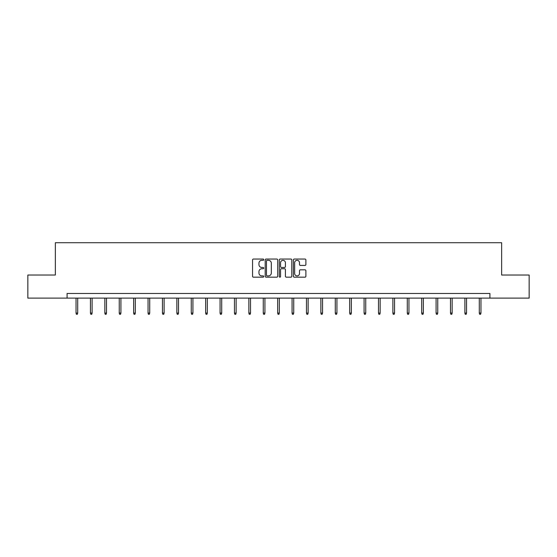 <?xml version="1.0" encoding="UTF-8"?>
<svg xmlns="http://www.w3.org/2000/svg" width="557" height="557" viewBox="0 0 557 557"><rect width="100%" height="100%" fill="white"/><g stroke="black" fill="none" stroke-linecap="round" stroke-linejoin="round"><path stroke-width="0.84" d="M263.733 259.68A0.634 0.634 0 0 0 263.092 259.04L253.47 259.04A0.905 0.905 0 0 0 252.558 259.952L252.558 276.258A0.905 0.905 0 0 0 253.47 277.163L263.092 277.163A0.634 0.634 0 0 0 263.733 276.53A0.634 0.634 0 0 0 263.092 275.896L261.846 275.896A2.896 2.896 0 0 1 258.949 273L258.949 271.642A2.896 2.896 0 0 1 261.846 268.739L263.092 268.739A0.634 0.634 0 0 0 263.733 268.105A0.634 0.634 0 0 0 263.092 267.471L261.846 267.471A2.896 2.896 0 0 1 258.949 264.568L258.949 263.21A2.896 2.896 0 0 1 261.846 260.314L263.092 260.314A0.634 0.634 0 0 0 263.733 259.68M304.985 265.431A0.905 0.905 0 0 0 305.89 264.526L305.89 259.952A0.905 0.905 0 0 0 304.985 259.04L294.291 259.04A0.905 0.905 0 0 0 293.386 259.952L293.386 276.258A0.905 0.905 0 0 0 294.291 277.163L304.985 277.163A0.905 0.905 0 0 0 305.89 276.258L305.89 270.73A0.905 0.905 0 0 0 304.985 269.825L300.404 269.825A0.905 0.905 0 0 0 299.499 270.73L299.499 273.473A2.423 2.423 0 0 1 297.076 275.896A2.423 2.423 0 0 1 294.653 273.473L294.653 262.737A2.423 2.423 0 0 1 297.076 260.314A2.423 2.423 0 0 1 299.499 262.737L299.499 264.526A0.905 0.905 0 0 0 300.404 265.431L304.985 265.431M67.084 298.106L27.85 298.106L27.85 275.026L55.359 275.026L55.359 242.72L501.641 242.72L501.641 275.026L529.15 275.026L529.15 298.106L489.916 298.106L489.916 293.49L67.084 293.49L67.084 298.106L489.916 298.106M277.706 259.952A0.905 0.905 0 0 0 276.801 259.04L266.107 259.04A0.905 0.905 0 0 0 265.202 259.952L265.202 276.258A0.905 0.905 0 0 0 266.107 277.163L276.801 277.163A0.905 0.905 0 0 0 277.706 276.258L277.706 259.952M280.199 259.04L290.893 259.04A0.905 0.905 0 0 1 291.798 259.952L291.798 276.258A0.905 0.905 0 0 1 290.893 277.163L286.319 277.163A0.905 0.905 0 0 1 285.407 276.258L285.407 269.644A0.905 0.905 0 0 0 284.502 268.739L281.466 268.739A0.905 0.905 0 0 0 280.561 269.644L280.561 276.53A0.634 0.634 0 0 1 279.927 277.163A0.634 0.634 0 0 1 279.294 276.53L279.294 259.952A0.905 0.905 0 0 1 280.199 259.04M267.102 260.314A0.634 0.634 0 0 0 266.469 260.948L266.469 275.262A0.634 0.634 0 0 0 267.102 275.896L268.418 275.896A2.896 2.896 0 0 0 271.322 273L271.322 263.21A2.896 2.896 0 0 0 268.418 260.314L267.102 260.314M285.407 262.779A2.423 2.423 0 0 0 282.984 260.356A2.423 2.423 0 0 0 280.561 262.779L280.561 266.566A0.905 0.905 0 0 0 281.466 267.471L284.502 267.471A0.905 0.905 0 0 0 285.407 266.566L285.407 262.779M77.701 313.083L77.332 314.28L76.413 314.28L76.044 313.083L77.701 313.083L77.701 298.106M76.044 313.083L76.044 298.106M92.107 313.083L91.738 314.28L90.812 314.28L90.443 313.083L92.107 313.083L92.107 298.106M90.443 313.083L90.443 298.106M106.505 313.083L106.136 314.28L105.217 314.28L104.848 313.083L106.505 313.083L106.505 298.106M104.848 313.083L104.848 298.106M120.911 313.083L120.542 314.28L119.616 314.28L119.247 313.083L120.911 313.083L120.911 298.106M119.247 313.083L119.247 298.106M135.309 313.083L134.94 314.28L134.021 314.28L133.652 313.083L135.309 313.083L135.309 298.106M133.652 313.083L133.652 298.106M149.715 313.083L149.346 314.28L148.42 314.28L148.051 313.083L149.715 313.083L149.715 298.106M148.051 313.083L148.051 298.106M164.113 313.083L163.744 314.28L162.825 314.28L162.456 313.083L164.113 313.083L164.113 298.106M162.456 313.083L162.456 298.106M178.518 313.083L178.149 314.28L177.223 314.28L176.854 313.083L178.518 313.083L178.518 298.106M176.854 313.083L176.854 298.106M192.917 313.083L192.548 314.28L191.629 314.28L191.26 313.083L192.917 313.083L192.917 298.106M191.26 313.083L191.26 298.106M207.322 313.083L206.953 314.28L206.027 314.28L205.658 313.083L207.322 313.083L207.322 298.106M205.658 313.083L205.658 298.106M221.721 313.083L221.352 314.28L220.433 314.28L220.064 313.083L221.721 313.083L221.721 298.106M220.064 313.083L220.064 298.106M236.126 313.083L235.757 314.28L234.831 314.28L234.462 313.083L236.126 313.083L236.126 298.106M234.462 313.083L234.462 298.106M250.525 313.083L250.156 314.28L249.237 314.28L248.868 313.083L250.525 313.083L250.525 298.106M248.868 313.083L248.868 298.106M264.93 313.083L264.561 314.28L263.635 314.28L263.266 313.083L264.93 313.083L264.93 298.106M263.266 313.083L263.266 298.106M279.329 313.083L278.96 314.28L278.04 314.28L277.671 313.083L279.329 313.083L279.329 298.106M277.671 313.083L277.671 298.106M293.734 313.083L293.365 314.28L292.439 314.28L292.07 313.083L293.734 313.083L293.734 298.106M292.07 313.083L292.07 298.106M308.132 313.083L307.763 314.28L306.844 314.28L306.475 313.083L308.132 313.083L308.132 298.106M306.475 313.083L306.475 298.106M322.538 313.083L322.169 314.28L321.243 314.28L320.874 313.083L322.538 313.083L322.538 298.106M320.874 313.083L320.874 298.106M336.936 313.083L336.567 314.28L335.648 314.28L335.279 313.083L336.936 313.083L336.936 298.106M335.279 313.083L335.279 298.106M351.342 313.083L350.973 314.28L350.047 314.28L349.678 313.083L351.342 313.083L351.342 298.106M349.678 313.083L349.678 298.106M365.74 313.083L365.371 314.28L364.452 314.28L364.083 313.083L365.74 313.083L365.74 298.106M364.083 313.083L364.083 298.106M380.146 313.083L379.777 314.28L378.851 314.28L378.482 313.083L380.146 313.083L380.146 298.106M378.482 313.083L378.482 298.106M394.544 313.083L394.175 314.28L393.256 314.28L392.887 313.083L394.544 313.083L394.544 298.106M392.887 313.083L392.887 298.106M408.949 313.083L408.58 314.28L407.654 314.28L407.285 313.083L408.949 313.083L408.949 298.106M407.285 313.083L407.285 298.106M423.348 313.083L422.979 314.28L422.06 314.28L421.691 313.083L423.348 313.083L423.348 298.106M421.691 313.083L421.691 298.106M437.753 313.083L437.384 314.28L436.458 314.28L436.089 313.083L437.753 313.083L437.753 298.106M436.089 313.083L436.089 298.106M452.152 313.083L451.783 314.28L450.864 314.28L450.495 313.083L452.152 313.083L452.152 298.106M450.495 313.083L450.495 298.106M466.557 313.083L466.188 314.28L465.262 314.28L464.893 313.083L466.557 313.083L466.557 298.106M464.893 313.083L464.893 298.106M480.956 313.083L480.587 314.28L479.668 314.28L479.298 313.083L480.956 313.083L480.956 298.106M479.298 313.083L479.298 298.106"/></g></svg>
